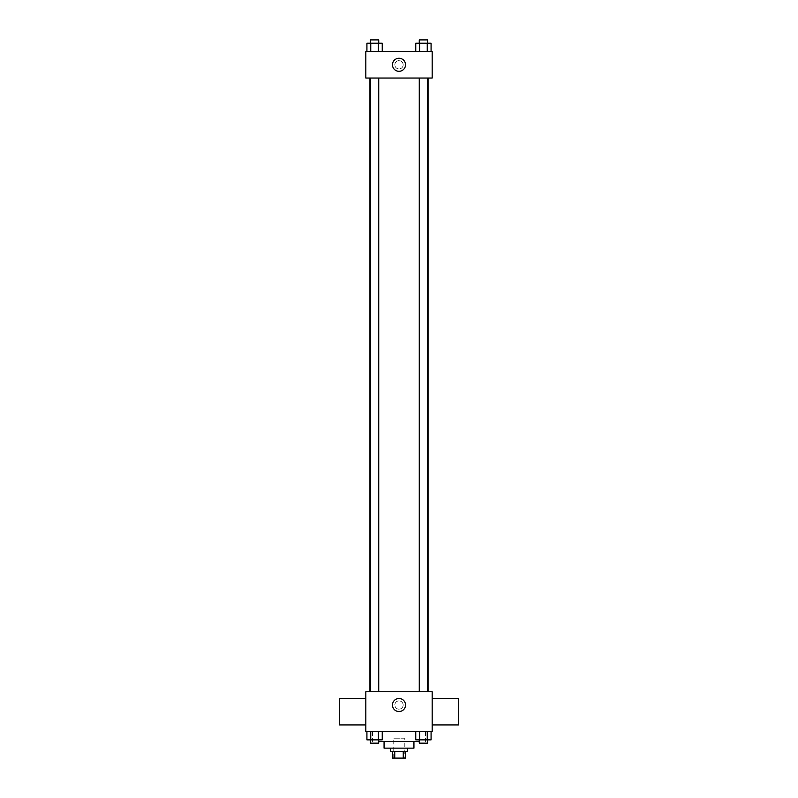 <?xml version="1.0" encoding="UTF-8"?>
<svg xmlns="http://www.w3.org/2000/svg" width="798" height="798" viewBox="0 0 798 798"><rect width="100%" height="100%" fill="white"/><g stroke="black" fill="none" stroke-linecap="round" stroke-linejoin="round"><path stroke-width="0.6" stroke-dasharray="3.99 2.99" d="M404.805 738.2L393.195 738.2L404.805 738.2L404.805 758.1L393.195 758.1L404.805 758.1M394.741 758.1L392.367 758.1L392.367 751.467L394.741 751.467L394.741 758.1L405.633 758.1L405.633 751.467L403.259 751.467L403.259 758.1M394.741 751.467L392.367 751.467M403.259 751.467L405.633 751.467M390.711 751.467L407.289 751.467M384.067 748.145L413.933 748.145M378.731 741.512L419.269 741.512M399 731.557L372.457 731.557L399 731.557M366.92 731.557L366.92 739.856L370.751 739.856L366.92 739.856L370.751 739.856L370.751 731.557L378.412 731.557L366.92 731.557L382.242 731.557L370.751 731.557L370.751 739.856L382.242 739.856L378.412 739.856L382.242 739.856L382.242 731.557L378.412 731.557L382.242 731.557L378.412 731.557L378.412 739.856L370.751 739.856L378.412 739.856L378.412 731.557L382.242 731.557L370.751 731.557L382.242 731.557M365.823 731.557L432.177 731.557L432.177 691.756L365.823 691.756L365.823 731.557M415.758 731.557L415.758 739.856L419.588 739.856L415.758 739.856L419.588 739.856L419.588 731.557L427.249 731.557L415.758 731.557L431.08 731.557L419.588 731.557L419.588 739.856L431.08 739.856L427.249 739.856L431.08 739.856L431.08 731.557L427.249 731.557L431.08 731.557L427.249 731.557L427.249 739.856L419.588 739.856L427.249 739.856L427.249 731.557L431.08 731.557L419.588 731.557L431.08 731.557M403.15 705.023A4.15 4.15 0 0 0 396.925 701.432A4.15 4.15 0 0 0 396.925 708.614A4.15 4.15 0 0 0 403.15 705.023A4.15 4.15 0 0 0 396.925 701.432A4.15 4.15 0 0 0 396.925 708.614A4.15 4.15 0 0 0 403.15 705.023M428.057 691.756L369.943 691.756L428.057 691.756M378.731 691.756L370.442 691.756L378.731 691.756L370.442 691.756L378.731 691.756L378.731 78.044L370.442 78.044L378.731 78.044M427.558 691.756L419.269 691.756L427.558 691.756L419.269 691.756L427.558 691.756L427.558 78.044L419.269 78.044L427.558 78.044M365.823 724.923L365.823 698.39L365.823 724.923M432.177 698.39L432.177 724.923L432.177 698.39M458.71 698.39L458.71 724.923M339.29 724.923L339.29 698.39M405.524 705.023A6.524 6.524 0 0 1 395.738 710.669A6.524 6.524 0 0 1 395.738 699.377A6.524 6.524 0 0 1 405.524 705.023M428.057 78.044L369.943 78.044L428.057 78.044M365.823 78.044L432.177 78.044L432.177 51.511L365.823 51.511L365.823 78.044M403.15 64.778A4.15 4.15 0 0 0 396.925 61.187A4.15 4.15 0 0 0 396.925 68.369A4.15 4.15 0 0 0 403.15 64.778A4.15 4.15 0 0 0 396.925 61.187A4.15 4.15 0 0 0 396.925 68.369A4.15 4.15 0 0 0 403.15 64.778M366.92 51.511L366.92 43.222L370.751 43.222L370.751 51.511L366.92 51.511L382.242 51.511L366.92 51.511L382.242 51.511L366.92 51.511L382.242 51.511L366.92 51.511L370.751 51.511L370.751 43.222L382.242 43.222L378.412 43.222L378.412 51.511L378.412 43.222L366.92 43.222L382.242 43.222L382.242 51.511M415.758 51.511L415.758 43.222L419.588 43.222L419.588 51.511L415.758 51.511L431.08 51.511L415.758 51.511L431.08 51.511L415.758 51.511L431.08 51.511L415.758 51.511L419.588 51.511L419.588 43.222L431.08 43.222L427.249 43.222L427.249 51.511L427.249 43.222L415.758 43.222L431.08 43.222L431.08 51.511M365.823 68.927L365.833 60.638L365.823 68.927M432.177 60.638L432.167 68.927L432.177 60.638M405.524 64.778A6.524 6.524 0 0 1 395.738 70.433A6.524 6.524 0 0 1 395.738 59.132A6.524 6.524 0 0 1 405.524 64.778M427.558 43.222L419.269 43.222L427.558 43.222L419.269 43.222L427.558 43.222L427.558 39.9L419.269 39.9L427.558 39.9L419.269 39.9L419.269 43.222M378.731 43.222L370.442 43.222L378.731 43.222L370.442 43.222L378.731 43.222L378.731 39.9L370.442 39.9L378.731 39.9L370.442 39.9L370.442 43.222M427.249 43.222L427.249 51.511M419.588 43.222L419.588 51.511M378.412 43.222L378.412 51.511M370.751 43.222L370.751 51.511M427.558 739.856L419.269 739.856L427.558 739.856L419.269 739.856L427.558 739.856L427.558 743.167L419.269 743.167L427.558 743.167L419.269 743.167L419.269 739.856M378.731 739.856L370.442 739.856L378.731 739.856L370.442 739.856L378.731 739.856L378.731 743.167L370.442 743.167L378.731 743.167L370.442 743.167L370.442 739.856M427.249 731.557L427.249 739.856M419.588 731.557L419.588 739.856M378.412 731.557L378.412 739.856M370.751 731.557L370.751 739.856M393.195 758.1L393.195 738.2M372.457 731.557L372.457 741.512M425.543 731.557L425.543 741.512M370.442 78.044L370.442 691.756M419.269 78.044L419.269 691.756"/><path stroke-width="1.2" d="M403.259 751.467L403.259 758.1L392.367 758.1L392.367 751.467M403.259 758.1L405.633 758.1L405.633 751.467M407.289 748.145L407.289 751.467L390.711 751.467L390.711 748.145M394.741 751.467L394.741 758.1M413.933 741.512L413.933 748.145L384.067 748.145L384.067 741.512M419.269 741.512L378.731 741.512M432.177 731.557L365.823 731.557L365.823 691.756L432.177 691.756L432.177 731.557M405.524 705.023A6.524 6.524 0 0 1 395.738 710.669A6.524 6.524 0 0 1 395.738 699.377A6.524 6.524 0 0 1 405.524 705.023M432.177 724.923L458.71 724.923L458.71 698.39L432.177 698.39M365.823 698.39L339.29 698.39L339.29 724.923L365.823 724.923M428.057 78.044L428.057 691.756M419.269 691.756L419.269 78.044M378.731 78.044L378.731 691.756M432.177 78.044L365.823 78.044L365.823 51.511L432.177 51.511L432.177 78.044M405.524 64.778A6.524 6.524 0 0 1 395.738 70.433A6.524 6.524 0 0 1 395.738 59.132A6.524 6.524 0 0 1 405.524 64.778M431.08 51.511L431.08 43.222L415.758 43.222L415.758 51.511M427.249 43.222L427.249 51.511M419.588 43.222L419.588 51.511M419.269 43.222L419.269 39.9L427.558 39.9L427.558 43.222M382.242 51.511L382.242 43.222L366.92 43.222L366.92 51.511M378.412 43.222L378.412 51.511M370.751 43.222L370.751 51.511M370.442 43.222L370.442 39.9L378.731 39.9L378.731 43.222M431.08 731.557L431.08 739.856L415.758 739.856L415.758 731.557M427.249 731.557L427.249 739.856M419.588 731.557L419.588 739.856M427.558 739.856L427.558 743.167L419.269 743.167L419.269 739.856M382.242 731.557L382.242 739.856L366.92 739.856L366.92 731.557M378.412 731.557L378.412 739.856M370.751 731.557L370.751 739.856M378.731 739.856L378.731 743.167L370.442 743.167L370.442 739.856M369.943 78.044L369.943 691.756M427.558 691.756L427.558 78.044M370.442 78.044L370.442 691.756"/></g></svg>
